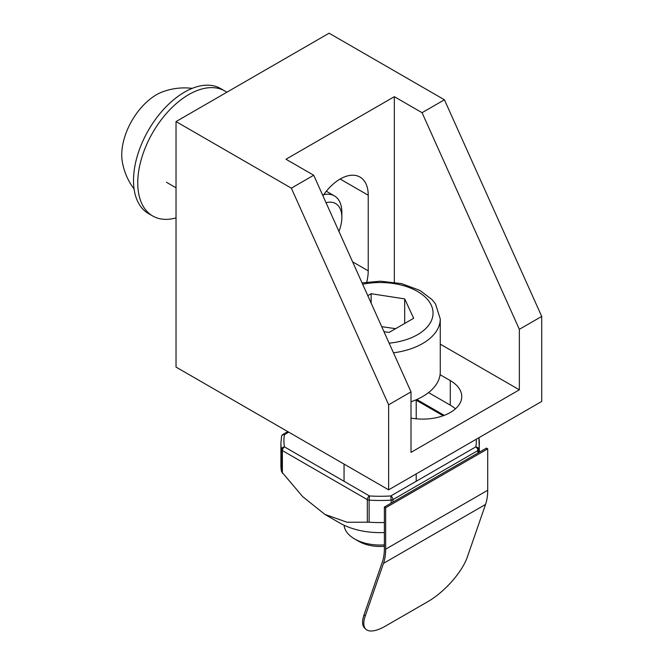 <?xml version="1.0" encoding="UTF-8"?>
<svg xmlns="http://www.w3.org/2000/svg" width="664" height="664" viewBox="0 0 664 664"><rect width="100%" height="100%" fill="white"/><g stroke="black" fill="none" stroke-linecap="round" stroke-linejoin="round"><path stroke-width="1" d="M176.026 217.908A72.16 41.666 -60 0 1 152.703 215.991A72.16 41.666 -60 0 1 137.755 182.957A72.16 41.666 -60 0 1 169.254 110.332A72.16 41.666 -60 0 1 224.864 91.001A72.16 41.666 -60 0 1 226.814 92.255M152.703 215.991L148.445 213.534A72.16 41.666 -60 0 1 133.505 180.5A72.16 41.666 -60 0 1 165.004 107.883A72.16 41.666 -60 0 1 220.614 88.544L224.864 91.001M338.947 231.429A30.071 17.364 120 0 0 341.86 217.327L341.86 212.414A36.08 20.833 120 0 0 334.39 195.897A36.08 20.833 120 0 0 323.7 194.693M341.86 217.327A30.071 17.364 120 0 0 326.057 202.727M192.186 88.362A63.146 63.146 0 0 0 162.58 91.84A49.111 28.353 120 0 0 122.284 161.634A63.146 63.146 0 0 0 134.078 189.016M487.716 490.256L487.716 448.839L486.438 448.1L384.381 507.022L385.659 507.752L385.659 549.178L487.716 490.256A59.777 34.511 60 0 1 485.542 504.441L467.298 557.121A42.098 15.372 -46.1 0 1 428.114 601.476L385.593 626.027A42.098 15.372 -46.1 0 1 365.822 629.19A42.098 15.372 -46.1 0 1 365.241 616.043L364.03 614.872A42.098 15.372 -46.1 0 0 364.611 628.019L365.822 629.19M385.659 549.178A59.777 34.511 60 0 1 383.493 563.354L365.241 616.043M384.381 507.022L384.381 548.439A57.967 33.466 60 0 1 382.281 562.192L364.03 614.872M487.716 448.839L385.659 507.752M384.381 522.518A99.226 57.287 180 0 1 369.118 522.219L347.031 522.244L324.854 514.384L302.626 496.589L281.519 471.647A99.226 57.287 180 0 1 280.905 465.281L280.905 443.187A99.226 57.287 180 0 0 281.519 449.553L281.519 471.647M324.854 514.384L339.736 522.975A57.129 32.984 0 0 0 384.381 532.545M381.725 326.68L395.653 328.663M358.875 541.392L354.618 538.936L358.867 541.392A30.071 17.364 0 0 0 358.875 541.392A30.071 17.364 0 0 0 384.381 546.298M344.093 525.249A36.08 20.833 0 0 0 354.618 538.936A36.08 20.833 0 0 0 384.381 544.895M411.008 401.786A60.133 34.719 0 0 0 440.265 371.998L440.265 318.969L435.509 303.963L432.09 299.655L419.988 290.45L401.587 283.611L380.455 281.196L362.054 282.889M383.95 331.635L389.121 332.432L413.672 318.263L404.683 298.9L371.143 293.712L367.79 295.654M404.683 323.451L404.683 298.9M371.143 303.133L371.143 293.712M440.083 374.695L450.292 380.588L450.292 405.14L428.554 392.582M388.639 489.833L176.026 367.084L176.026 121.578L291.347 188.161L313.715 175.246L411.008 391.876L388.639 404.791L388.639 489.833L541.716 401.454L541.716 316.413L519.348 329.327L519.348 389.818L440.265 344.159M411.008 391.876L411.008 452.367L519.348 389.818M450.292 405.14A39.085 22.568 180 0 1 455.454 408.816M176.026 121.578L329.103 33.2L444.423 99.783L422.063 112.689L394.333 96.687L285.985 159.244L313.715 175.246M541.716 316.413L444.423 99.783M291.347 188.161L388.639 404.791M366.736 282.117A39.691 22.916 120 0 0 368.229 270.846L368.229 195.233A39.691 22.916 120 0 0 360.004 177.064A39.691 22.916 120 0 0 322.936 195.789M394.333 96.687L394.333 282.233M519.348 329.327L422.063 112.689M411.008 418.088A39.085 22.568 0 0 0 461.746 396.541A39.085 22.568 0 0 0 450.292 380.588M485.542 504.441L383.493 563.354M479.358 452.192L478.927 437.709A99.226 57.287 180 0 1 479.358 443.187A99.226 57.287 180 0 1 478.744 449.553A3.005 2.44 -169 0 0 475.756 446.905A3.005 1.735 60 0 1 477.881 450.582A3.005 1.735 -0 0 0 478.744 449.553L478.744 452.541M392.939 502.075L392.939 499.627A3.005 1.735 -120 0 0 390.814 495.942L391.154 500.125A3.005 1.735 0 0 0 392.939 499.627L477.881 450.582L477.881 453.039M476.312 439.211A96.214 55.552 180 0 1 475.756 446.905L390.814 495.942A96.214 55.552 180 0 1 369.45 495.942L284.507 446.905A3.005 2.44 169 0 0 281.519 449.553A3.005 1.735 0 0 0 282.383 450.582A3.005 1.735 -60 0 1 284.507 446.905A96.214 55.552 180 0 1 284.507 434.563A3.005 1.735 -120 0 0 283.005 434.414A3.005 3.005 0 0 0 281.561 436.447A3.005 2.44 11 0 1 284.507 434.563L288.707 432.139M281.519 436.829A3.005 2.44 11 0 1 281.561 436.447L280.905 443.187M367.325 522.244L367.325 499.627A3.005 1.735 -0 0 0 369.118 500.125L369.45 495.942A3.005 1.735 120 0 0 367.325 499.627L282.383 450.582L282.383 473.2M391.154 503.113L391.154 500.125A99.226 57.287 180 0 1 369.118 500.125L369.118 522.219M443.17 415.755L416.212 400.193M393.462 352.816A60.133 34.719 0 0 0 440.265 318.969M389.129 343.18A52.921 30.552 0 0 0 431.359 305.407A52.921 30.552 0 0 0 362.66 284.233M352.592 261.823L368.229 270.846M340.159 179.031L368.229 195.233M166.49 182.293L176.026 187.796M326.314 191.24L334.39 195.897M416.801 399.512L444.241 415.357M283.005 434.414L287.827 431.633M416.212 481.276L416.212 473.913M416.212 418.801L416.212 399.769M344.052 481.276L344.052 464.094"/></g></svg>
